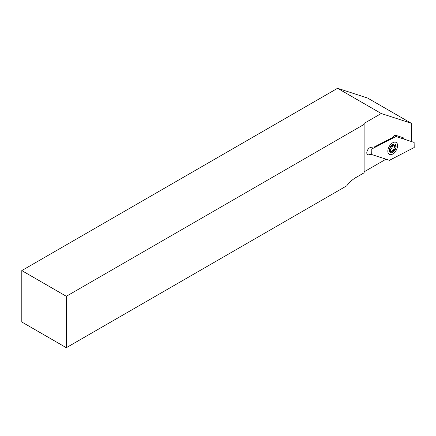 <?xml version="1.0" encoding="UTF-8"?>
<svg xmlns="http://www.w3.org/2000/svg" width="436" height="436" viewBox="0 0 436 436"><rect width="100%" height="100%" fill="white"/><g stroke="black" fill="none" stroke-linecap="round" stroke-linejoin="round"><path stroke-width="0.65" d="M394.476 145.362A4.033 2.327 -60 0 1 391.735 151.134A4.033 2.327 -60 0 1 391.403 151.303M404.052 139.144A4.131 2.387 120 0 0 403.24 137.781A4.131 2.387 120 0 0 402.973 137.662L396.073 135.422A4.131 2.387 120 0 0 392.389 137.623L374.557 146.839L370.736 147.395A4.131 2.387 120 0 0 367.259 150.742A4.131 2.387 120 0 0 367.646 154.726A4.131 2.387 120 0 0 368.693 154.9L371.559 154.48M371.347 154.415L368.551 154.818A4.131 2.387 -60 0 1 367.581 154.687M403.921 139.1L403.921 139.1A4.131 2.387 -60 0 0 403.169 137.743M411.262 123.263L367.57 98.035L337.557 88.29L381.249 113.513L411.262 123.263L411.54 141.575M364.109 124.374L364.109 172.798L355.76 177.621A24.007 13.859 120 0 0 346.74 185.818L66.327 347.71L21.8 322.002L21.8 270.587L66.327 296.295L364.109 124.374L364.109 123.41L381.249 113.513M21.8 270.587L337.557 88.29M66.327 347.71L66.327 296.295M386.051 159.189A118.074 68.169 120 0 0 384.072 160.306L364.109 171.833M390.4 149.488A3.248 1.875 120 0 0 392.416 144.97M395.49 144.801A0.785 0.452 120 0 0 395.021 144.997A1.771 1.025 -60 0 1 393.768 145.362A1.771 1.025 -60 0 1 393.408 144.714A0.785 0.452 120 0 0 393.25 144.43A0.785 0.452 120 0 0 393.158 144.398A0.785 0.452 120 0 0 392.313 145.281A1.771 1.025 -60 0 1 390.596 147.281A0.785 0.452 120 0 0 389.915 147.902A0.785 0.452 120 0 0 389.98 148.681A0.785 0.452 120 0 0 389.997 148.687A1.771 1.025 -60 0 1 390.029 148.709A1.771 1.025 -60 0 1 389.893 150.97A0.785 0.452 120 0 0 389.833 151.973A0.785 0.452 120 0 0 390.389 151.81A1.771 1.025 -60 0 1 391.446 151.374A1.771 1.025 -60 0 1 391.648 151.445A1.771 1.025 -60 0 1 392.008 152.093A0.785 0.452 120 0 0 392.166 152.382A0.785 0.452 120 0 0 392.711 152.229A0.785 0.452 120 0 0 393.103 151.526A1.771 1.025 -60 0 1 394.82 149.526A0.785 0.452 120 0 0 395.501 148.905A0.785 0.452 120 0 0 395.436 148.131A0.785 0.452 120 0 0 395.419 148.12A1.771 1.025 -60 0 1 395.381 148.104A1.771 1.025 -60 0 1 395.523 145.842A0.785 0.452 120 0 0 395.583 144.834A0.785 0.452 120 0 0 395.49 144.801M390.847 152.774A4.823 2.785 -60 0 1 389.849 147.908A4.823 2.785 -60 0 1 394.569 144.033A4.823 2.785 -60 0 1 395.566 148.905A4.823 2.785 -60 0 1 390.847 152.774M390.596 150.082A1.771 1.025 -60 0 1 392.313 148.082M392.88 146.654A1.771 1.025 -60 0 1 392.782 144.796M397.572 145.891A6.889 3.979 120 0 0 392.705 142.779A6.889 3.979 120 0 0 387.844 150.916A6.889 3.979 120 0 0 387.838 151.216A6.889 3.979 120 0 0 392.58 154.099A6.889 3.979 120 0 0 397.572 145.891M389.462 160.295L371.292 154.399L371.216 149.297L395.953 136.512L414.124 142.414L414.2 147.515L389.462 160.295M393.79 148.932L394.82 149.526M392.057 150.927L393.103 151.526M392.918 144.436L393.408 144.714M394.596 145.308L395.523 145.842M390.127 150.567L391.648 151.445M392.596 144.687L393.768 145.362"/></g></svg>
